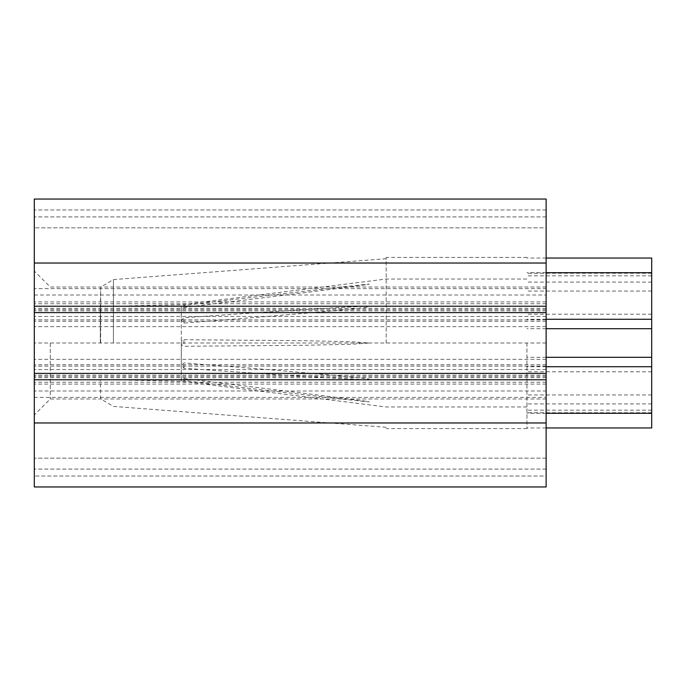 <?xml version="1.0" encoding="UTF-8"?>
<svg xmlns="http://www.w3.org/2000/svg" width="686" height="686" viewBox="0 0 686 686"><rect width="100%" height="100%" fill="white"/><g stroke="black" fill="none" stroke-linecap="round" stroke-linejoin="round"><path stroke-width="0.51" stroke-dasharray="3.43 2.57" d="M34.3 312.61L34.3 301.917L34.3 312.61M546.133 312.61L546.133 301.917L546.133 312.61M34.3 373.39L34.3 384.083L34.3 373.39M546.133 373.39L546.133 384.083L546.133 373.39M34.3 422.97L546.133 422.97L546.133 486.957L34.3 486.957L546.133 486.957L546.133 476.033L546.133 486.957L34.3 486.957L34.3 199.043L34.3 227.838L34.3 199.043L546.133 199.043L34.3 199.043L546.133 199.043L546.133 227.838L34.3 227.838L546.133 227.838L546.133 199.043L546.133 263.03L34.3 263.03M546.133 476.033L546.133 458.162L34.3 458.162L546.133 458.162L546.133 476.033L34.3 476.033L546.133 476.033M546.133 422.97L546.133 397.383L34.3 397.383M546.133 397.383L546.133 390.986L34.3 390.986M546.133 390.986L546.133 343L34.3 343L34.3 414.979L34.3 343M546.133 343L546.133 287.022L546.133 398.978L546.133 295.014L34.3 295.014M546.133 295.014L546.133 288.617L34.3 288.617M546.133 288.617L546.133 263.03M50.292 343L50.292 398.978L50.292 343M526.942 343L526.942 428.57L526.942 343M386.184 343L386.184 257.43L386.184 343M183.968 339.724L304.661 340.719L351.352 341.731L369.274 343L351.352 344.269L304.661 345.281L183.968 346.276C182.227 345.933 181.336 344.844 181.293 343L181.293 306.625L183.968 307.448C258.219 298.47 370.269 284.63 369.274 284.175C370.269 283.472 258.219 296.558 183.968 305.424L181.293 306.625L181.293 320.516L183.968 317.755C258.219 312.387 370.269 305.056 369.274 306.642C370.269 308.083 258.219 317.395 183.968 323.055L181.293 320.516L181.293 365.484L183.968 362.945C258.219 368.605 370.269 377.917 369.274 379.358C370.269 380.944 258.219 373.613 183.968 368.245L181.293 365.484L181.293 381.253L181.293 379.375L183.968 380.576C258.219 389.442 370.269 402.528 369.274 401.825C370.269 401.37 258.219 387.53 183.968 378.552L181.293 379.375L181.293 343C181.336 341.156 182.227 340.059 183.968 339.724L183.968 346.276M113.413 343L113.413 279.579L113.413 343M100.653 343L100.653 287.211L100.653 343M100.336 343L100.336 306.445L100.336 343M546.133 258.047L526.942 258.047M651.7 427.953L651.7 258.047M651.7 275.841L526.942 275.841M651.7 273.26L526.942 273.26M651.7 291.053L526.942 291.053M546.133 319.282L526.942 319.282M546.133 272.702L526.942 272.702M546.133 328.688L526.942 328.688M651.7 282.1L526.942 282.1M546.133 413.298L526.942 413.298M546.133 366.718L526.942 366.718M651.7 403.9L526.942 403.9M546.133 357.312L526.942 357.312M651.7 410.159L526.942 410.159M546.133 427.953L526.942 427.953M651.7 394.947L526.942 394.947M651.7 412.74L526.942 412.74M651.7 314.205L526.942 314.205L651.7 314.205M651.7 371.795L526.942 371.795L651.7 371.795M546.133 310.732L34.3 310.732M546.133 303.787L34.3 303.787M546.133 308.314L34.3 308.314M546.133 377.686L34.3 377.686M546.133 382.213L34.3 382.213M546.133 375.268L34.3 375.268M546.133 469.087L34.3 469.087L546.133 469.087M546.133 369.531L34.3 369.531M546.133 366.135L34.3 366.135L546.133 366.135M546.133 375.182L34.3 375.182L546.133 375.182M546.133 359.353L34.3 359.353M546.133 326.647L34.3 326.647M546.133 319.865L34.3 319.865L546.133 319.865M546.133 310.818L34.3 310.818L546.133 310.818M546.133 316.469L34.3 316.469M546.133 209.967L34.3 209.967L546.133 209.967M546.133 216.913L34.3 216.913L546.133 216.913M183.968 378.552L183.968 380.576M183.968 368.245L183.968 362.945M183.968 323.055L183.968 317.755M183.968 305.424L183.968 307.448M546.133 301.917L34.3 301.917M546.133 384.083L34.3 384.083M546.133 364.729L34.3 364.729M546.133 376.588L34.3 376.588M546.133 309.412L34.3 309.412M546.133 321.271L34.3 321.271M546.133 287.022L50.292 287.022L34.3 271.021M546.133 398.978L50.292 398.978L34.3 414.979M386.184 427.267L113.413 406.421L100.653 398.789L100.336 379.555L181.293 381.253L386.184 406.978L526.942 406.978M386.184 258.733L113.413 279.579L100.653 287.211L100.336 306.445L181.293 304.747L386.184 279.022L526.942 279.022M526.942 257.43L386.184 257.43M526.942 428.57L386.184 428.57"/><path stroke-width="1.03" d="M34.3 263.03L546.133 263.03L546.133 199.043L34.3 199.043L34.3 486.957L546.133 486.957L546.133 422.97L34.3 422.97M546.133 263.03L546.133 422.97M546.133 319.282L651.7 319.282L651.7 258.047L546.133 258.047M651.7 272.702L546.133 272.702M651.7 319.282L651.7 328.688L546.133 328.688M651.7 328.688L651.7 413.298L546.133 413.298M651.7 366.718L546.133 366.718M651.7 357.312L546.133 357.312M651.7 413.298L651.7 427.953L546.133 427.953M546.133 306.213L34.3 306.213M546.133 379.787L34.3 379.787M546.133 312.61L34.3 312.61M546.133 373.39L34.3 373.39"/></g></svg>
